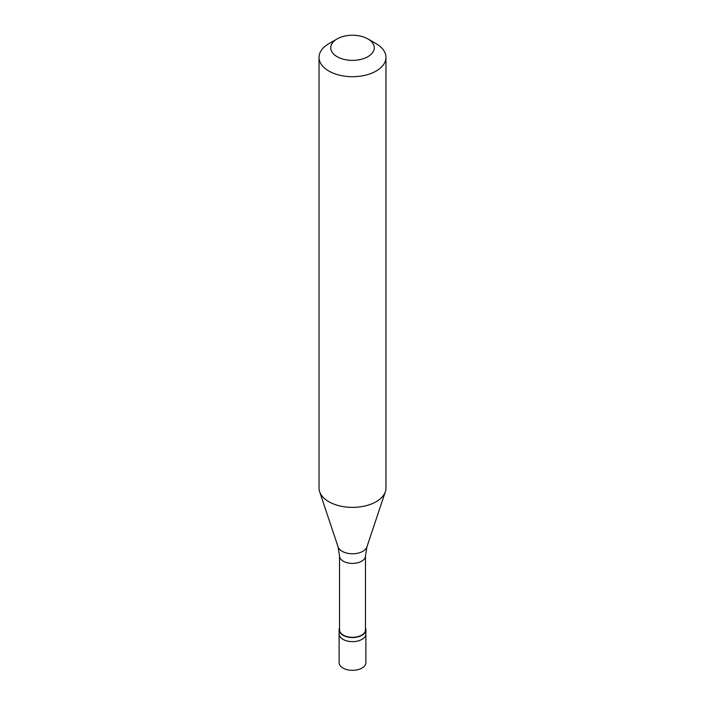 <?xml version="1.0" encoding="UTF-8"?>
<svg xmlns="http://www.w3.org/2000/svg" width="705" height="705" viewBox="0 0 705 705"><rect width="100%" height="100%" fill="white"/><g stroke="black" fill="none" stroke-linecap="round" stroke-linejoin="round"><path stroke-width="1.06" d="M339.114 629.821L339.114 662.612A13.386 7.729 0 0 0 347.38 669.75A13.386 7.729 0 0 0 361.965 668.076A13.386 7.729 180 0 0 365.886 662.612L365.886 633.918A13.386 7.729 180 0 1 361.965 639.382A13.386 7.729 0 0 1 347.38 641.057A13.386 7.729 0 0 1 339.114 633.918A13.386 7.729 0 0 0 347.38 641.057A13.386 7.729 0 0 0 361.965 639.382A13.386 7.729 180 0 0 365.886 633.918L365.886 629.821A13.386 7.729 180 0 1 361.965 635.284A13.386 7.729 0 0 1 347.38 636.959A13.386 7.729 0 0 1 339.114 629.821A13.386 7.729 0 0 1 339.528 627.899M339.528 555.91L339.528 629.821A12.972 7.491 0 0 0 347.539 636.738A12.972 7.491 0 0 0 361.674 635.117A12.972 7.491 180 0 0 365.472 629.821L365.472 555.91A12.972 7.491 180 0 1 361.674 561.198A12.972 7.491 0 0 1 347.539 562.828A12.972 7.491 0 0 1 339.528 555.91L338.092 546.904A14.682 8.478 0 0 0 348.2 553.399A14.682 8.478 0 0 0 362.881 551.292A14.682 8.478 180 0 0 366.908 546.904L385.362 491.711A33.461 19.317 180 0 1 376.162 501.713A33.461 19.317 0 0 1 342.692 506.525A33.461 19.317 0 0 1 319.638 491.711A33.461 19.317 0 0 1 319.039 488.054L319.039 57.369A33.461 19.317 0 0 0 339.695 75.224A33.461 19.317 0 0 0 376.162 71.038A33.461 19.317 180 0 0 385.961 57.369A33.461 19.317 180 0 0 376.162 43.71L367.878 38.925A21.749 12.558 180 0 1 367.878 56.691A21.749 12.558 0 0 1 337.122 56.691A21.749 12.558 0 0 1 337.122 38.925L337.122 38.925A21.749 12.558 180 0 1 367.878 38.925M328.838 43.71L337.122 38.925L328.838 43.71A33.461 19.317 0 0 0 319.039 57.369M365.472 627.899A13.386 7.729 180 0 1 365.886 629.821M385.961 57.369L385.961 488.054A33.461 19.317 180 0 1 385.362 491.711M338.092 546.904L319.638 491.711M365.472 555.91L366.908 546.904"/></g></svg>
